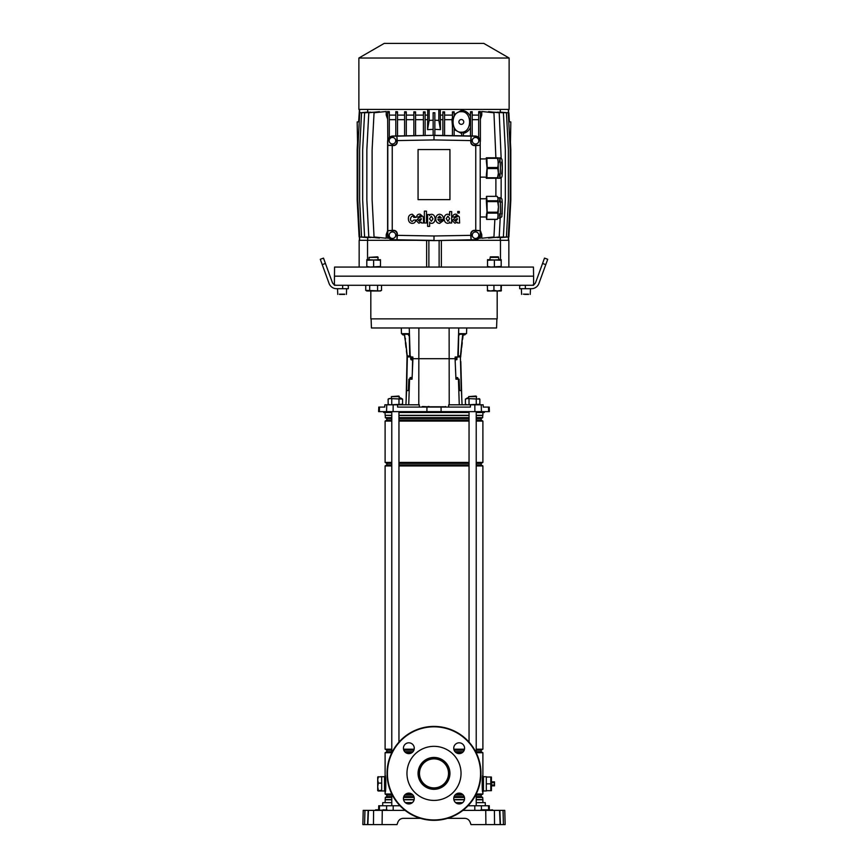<?xml version="1.0" encoding="UTF-8"?>
<svg xmlns="http://www.w3.org/2000/svg" width="868" height="868" viewBox="0 0 868 868"><rect width="100%" height="100%" fill="white"/><g stroke="black" fill="none" stroke-linecap="round" stroke-linejoin="round"><path stroke-width="1.3" d="M334.397 284.737L334.56 267.073L533.44 267.073L533.603 276.176L334.397 276.176L533.603 276.176L533.603 284.737M450.308 240.317L500.467 240.317L500.467 259.673M441.367 267.073L441.367 240.479M426.633 240.479L426.633 267.073M367.533 259.673L367.533 240.317L417.692 240.317M500.467 240.317L508.843 240.317L508.843 267.073M359.157 267.073L359.157 240.317L367.533 240.317M428.879 267.073L428.879 240.512M439.121 267.073L439.121 240.512M357.551 142.46L357.171 121.943L358.636 121.813M508.55 231.669L508.887 236.964L510.829 199.911L510.829 149.828L510.449 142.417L509.831 142.471M508.746 121.813L509.364 121.867L508.887 112.775L508.55 118.081M509.364 121.813L510.829 121.943L510.449 142.46M454.138 135.668L454.138 127.78C452.109 123.853 452.109 119.925 454.138 115.997L454.138 112.775L452.434 112.775L452.434 135.636M454.138 114.543L461.32 110.464C464.847 110.486 467.613 112.037 469.642 115.108L470.478 116.572M461.32 111.701C450.308 111.061 450.308 132.815 461.32 132.186C472.333 132.815 472.333 111.061 461.32 111.701M461.689 133.542L454.138 129.516M461.32 119.524A2.42 2.42 0 0 0 458.901 121.943A2.42 2.42 0 0 0 461.32 124.363A2.42 2.42 0 0 0 463.74 121.943A2.42 2.42 0 0 0 461.32 119.524M392.455 238.472A3.277 3.277 0 0 0 395.721 235.195A3.277 3.277 0 0 0 392.455 231.93A3.277 3.277 0 0 0 389.179 235.195A3.277 3.277 0 0 0 392.455 238.472M475.545 238.472A3.277 3.277 0 0 0 478.821 235.195A3.277 3.277 0 0 0 475.545 231.93A3.277 3.277 0 0 0 472.279 235.195A3.277 3.277 0 0 0 475.545 238.472M475.545 143.99A3.277 3.277 0 0 0 478.821 140.724A3.277 3.277 0 0 0 475.545 137.448A3.277 3.277 0 0 0 472.279 140.724A3.277 3.277 0 0 0 475.545 143.99M392.455 143.99A3.277 3.277 0 0 0 395.721 140.724A3.277 3.277 0 0 0 392.455 137.448A3.277 3.277 0 0 0 389.179 140.724A3.277 3.277 0 0 0 392.455 143.99M509.125 58.026L483.801 43.4L384.199 43.4L358.875 58.026L358.875 109.422L509.125 109.422L509.125 58.026L358.875 58.026M359.254 121.813L358.636 121.867L359.439 109.422M359.45 118.081L359.45 112.742M359.45 231.669L359.113 236.964L357.171 199.911L357.171 149.828L357.551 142.417L358.169 142.471M367.706 109.422L367.706 111.939M359.602 115.173L359.602 109.422M397.327 235.347L397.327 234.056A3.732 3.732 0 0 0 393.595 230.324L387.79 230.649L387.79 234.479A5.23 5.23 0 0 0 392.933 239.709L397.001 239.785L397.327 235.347L434 235.987L470.749 235.347L471.074 239.785L475.067 239.709A5.23 5.23 0 0 0 480.21 234.479L480.21 230.649L475.762 230.324L475.762 145.596L480.21 145.281L480.21 141.441A5.23 5.23 0 0 0 475.067 136.211L471.074 136.146L470.749 140.583L434 139.932L397.251 140.583L396.926 136.146L434 135.321L392.933 136.037A5.403 5.403 0 0 0 387.616 141.441L387.616 238.244L389.255 238.082M475.762 230.324L474.481 230.324A3.732 3.732 0 0 0 470.749 234.056L470.749 235.347M470.749 140.583L470.749 141.864A3.732 3.732 0 0 0 474.481 145.596L475.762 145.596M434 235.987L434 240.425L397.001 239.785L397.001 234.056A3.418 3.418 0 0 0 393.595 230.649L387.79 230.649L387.79 145.281L393.519 145.281A3.418 3.418 0 0 0 396.926 141.864L396.926 136.146L392.933 136.211A5.23 5.23 0 0 0 387.79 141.441L387.79 145.281L393.519 145.596A3.732 3.732 0 0 0 397.251 141.864L397.251 140.583M392.238 145.596L392.238 230.324M449.939 199.629L449.939 149.546L418.061 149.546L418.061 199.629L449.939 199.629M440.26 109.422L440.467 129.657L434.857 129.343M442.864 115.108L440.26 115.108M444.579 135.506L444.579 111.874L442.864 111.907L442.864 135.473M452.434 115.108L444.579 115.108M454.138 112.775L454.138 111.831L452.434 111.885L452.434 112.775M470.478 115.108L469.642 115.108M472.192 135.983L472.192 111.657L470.478 111.777L470.478 135.951M478.68 115.108L472.192 115.108M480.384 112.775L478.68 112.775L478.68 111.668L480.384 111.495L480.384 141.441A5.403 5.403 0 0 0 475.067 136.037L434 135.321M480.384 119.079L481.773 115.108L480.384 115.108M481.773 115.108L481.773 111.495L493.946 112.775L495.888 157.792M501.151 158.215L499.209 112.775L488.554 111.657L488.554 112.211M493.751 237.539L503.397 236.964L505.339 199.911L505.339 149.828L503.397 112.775L493.751 112.2M497.472 237.593L506.435 236.964L508.377 199.911L508.377 149.828L506.435 112.775L497.472 112.156M499.74 237.669L508.279 236.964L510.221 199.911L510.221 149.828L508.279 112.775L499.74 112.07M500.293 111.939L500.293 109.422M500.293 240.317L500.293 237.799M488.554 237.528L488.554 238.082L499.209 236.964L500.196 218.107M494.868 219.409L493.946 236.964L481.773 238.244L481.773 234.631L480.384 234.631M387.79 234.479L387.616 234.479A5.403 5.403 0 0 0 392.933 239.893L434 240.61L475.067 239.893A5.403 5.403 0 0 0 480.384 234.479L480.384 238.244L478.745 238.082M387.616 234.631L386.227 234.631L387.616 230.671M387.616 115.108L386.227 115.108L386.227 111.495L374.054 112.775L372.112 149.828L372.112 199.911L374.054 236.964L386.227 238.244L386.227 234.631M379.446 112.211L379.446 111.657L368.791 112.775L366.849 149.828L366.849 199.911L368.791 236.964L379.446 238.082L379.446 237.528M374.249 112.2L364.603 112.775L362.661 149.828L362.661 199.911L364.603 236.964L374.249 237.539M370.527 112.156L361.565 112.775L359.623 149.828L359.623 199.911L361.565 236.964L370.527 237.593M368.26 112.07L359.721 112.775L357.779 149.828L357.779 199.911L359.721 236.964L368.26 237.669M367.706 237.799L367.706 240.317M433.143 129.343L427.533 129.657L427.74 115.108L425.136 115.108M427.74 115.108L427.74 109.422M389.32 137.491L389.32 111.668L387.616 111.495L387.79 141.441M395.808 115.108L389.32 115.108M397.522 135.951L397.522 111.777L395.808 111.657L395.808 135.983M404.607 115.108L397.522 115.108M406.311 135.799L406.311 111.853L404.607 111.766L404.607 135.831M413.862 115.108L406.311 115.108M415.566 135.636L415.566 111.885L413.862 111.831L413.862 135.668M423.421 115.108L415.566 115.108M425.136 135.473L425.136 111.907L423.421 111.874L423.421 135.506M434 240.61L471.074 239.785L471.074 234.056A3.418 3.418 0 0 1 474.481 230.649L480.21 230.649L480.21 145.281L474.481 145.281A3.418 3.418 0 0 1 471.074 141.864L471.074 136.146L434 135.495L434 139.932M393.692 136.016L391.197 136.352M476.803 136.352L474.308 136.016M480.384 236.964L479.776 236.964M388.224 236.964L387.616 236.964M481.773 234.631L480.384 230.671M495.888 196.352L495.888 178.287M478.68 112.775L478.68 137.491M478.68 119.665L472.192 119.665M413.862 119.665L406.311 119.665M423.421 119.665L415.566 119.665M451.935 119.665L452.434 117.82L452.434 126.196L451.935 119.665L444.579 119.665M427.533 119.665L425.136 119.665M470.478 127.509C468.948 130.645 466.583 132.598 463.393 133.357M395.808 119.665L389.32 119.665M404.607 119.665L397.522 119.665M387.616 119.079L386.227 115.108M442.864 119.665L440.467 119.665M444.579 112.775L442.864 112.775M406.311 112.775L404.607 112.775M472.192 112.775L470.478 112.775M434.857 135.332L434.857 112.742L433.143 112.742L433.143 135.332M434.857 112.775L433.143 112.775M389.32 112.775L387.616 112.775M397.522 112.775L395.808 112.775M463.393 135.831L463.393 132.283L461.689 132.565L461.689 135.799M425.136 112.775L423.421 112.775M501.151 198.056L501.151 177.864M415.566 112.775L413.862 112.775M480.21 234.479L480.21 141.441M508.398 115.173L508.398 109.422M508.398 234.566L508.398 240.317M359.602 234.566L359.602 240.317M433.143 120.24L429.161 120.392L427.533 129.657M429.161 120.392L429.161 109.422M440.467 129.657L438.839 120.392L438.839 109.422M438.839 120.392L434.857 120.24M413.841 220.005L412.235 221.481C407.678 220.049 413.276 213.04 413.765 217.477L415.772 217.391L412.267 214.222C409.587 214.472 408.296 216.045 408.394 218.953C408.546 221.709 409.826 223.184 412.224 223.358C414.275 223.38 415.468 222.262 415.815 220.005L413.841 220.005M424.365 222.989L426.492 222.989L426.492 211.152L424.365 211.152L424.365 222.989M427.599 226.364L429.627 226.364L429.66 222.067C429.649 223.781 434.814 224.595 435.096 218.92C434.868 212.986 429.421 213.853 429.551 215.633L429.53 214.537L427.599 214.537L427.599 226.364M431.407 221.264L433.002 218.855L431.309 216.165L429.551 218.855L431.407 221.264M443.407 219.506C443.526 216.425 442.268 214.678 439.642 214.244C437.201 214.494 435.899 216.034 435.758 218.855C435.855 221.698 437.146 223.206 439.642 223.38L443.32 220.613L441.248 220.505L439.718 221.524L437.852 219.506L443.407 219.506M439.599 216.099L437.863 217.846L441.269 217.846L439.599 216.099M454.528 217.033L455.982 215.752L457.295 216.75L454.93 217.781L452.282 220.646L454.93 223.217L457.284 222.121L457.555 222.989L459.606 222.989L459.356 216.924L456.112 214.157C454.083 214.027 452.933 214.993 452.651 217.033L454.528 217.033M457.295 219.452L457.295 218.573L454.344 220.342L455.657 221.438L457.295 219.452M418.474 217.033L419.928 215.752L421.24 216.75L418.875 217.781L416.217 220.646L418.875 223.217L421.23 222.121L421.501 222.989L423.551 222.989L423.302 216.924L420.058 214.157C418.029 214.027 416.879 214.993 416.597 217.033L418.474 217.033M421.24 219.452L421.24 218.573L418.289 220.342L419.602 221.438L421.24 219.452M459.291 211.477L457.74 211.477L457.74 213.018L459.291 213.018L459.291 211.477M449.7 221.893L449.732 222.989L451.675 222.989L451.675 211.575L449.635 211.575L449.624 215.438C449.657 213.821 444.394 213.007 444.101 218.617C444.351 224.552 449.798 223.792 449.7 221.893M449.635 218.584L447.942 216.099L446.217 218.595L447.942 221.362L449.635 218.584M487.067 201.604A11.544 0.608 -90 0 0 487.056 201.181A11.544 0.608 -90 0 0 487.046 200.768L497.657 200.768A11.544 0.608 90 0 1 497.679 201.181A11.544 0.608 90 0 1 497.689 201.604L487.067 201.604L487.122 212.204L497.744 212.204L498.471 206.899L497.852 218.009M486.308 200.193L486.991 212.052L486.308 215.568M497.917 197.644L498.471 206.899L497.689 201.604M497.657 200.768L498.156 198.555L497.147 196.352L486.536 196.352L487.046 200.768M486.536 196.352A11.544 0.608 -90 0 0 486.481 196.45L486.308 198.772M486.601 219.409A11.544 0.608 -90 0 0 486.655 219.311L497.266 219.311A11.544 0.608 90 0 1 497.234 219.376A11.544 0.608 90 0 1 497.212 219.409L486.601 219.409L486.319 216.989M497.744 212.204A11.544 0.608 90 0 1 497.722 213.137L487.1 213.137L486.655 219.311M487.1 213.137A11.544 0.608 -90 0 0 487.122 212.204M497.982 197.676L497.147 196.352M497.266 219.311L498.243 216.219L497.722 213.137M487.165 168.555A11.544 0.608 -90 0 0 487.165 168.045A11.544 0.608 -90 0 0 487.165 167.524L497.787 167.524A11.544 0.608 90 0 1 497.787 168.045A11.544 0.608 90 0 1 497.787 168.555L487.165 168.555L486.894 177.777L497.505 177.777L498.395 173.166L497.982 178.244L486.286 178.287A11.544 0.608 -90 0 1 486.243 177.777L486.221 177.148M486.308 160.363L487.046 168.045L486.308 175.727M497.928 157.792L497.462 157.792A11.544 0.608 90 0 1 497.505 158.312L486.894 158.312A11.544 0.608 -90 0 0 486.839 157.792L497.982 157.835L498.395 173.166L497.787 168.555M486.894 158.312L487.165 167.524M486.221 158.931L486.243 158.312A11.544 0.608 -90 0 1 486.286 157.792L486.839 157.792M497.787 167.524L498.395 162.924L497.505 158.312M488.63 809.801L488.521 805.764L489.27 805.764L489.378 809.801M382.669 805.764L382.745 802.629L391.783 802.629M476.217 802.629L485.255 802.629L485.331 805.764M405.323 802.629L412.376 802.629M455.624 802.629L462.677 802.629M379.37 809.801L379.479 805.764L378.73 805.764L399.996 805.764M488.521 805.764L468.004 805.764M382.094 824.6L367.837 824.6L368.455 810.376L382.267 810.376L382.094 824.6L397.001 824.6L397.924 822.083C398.933 819.728 400.712 818.481 403.273 818.34L420.47 818.34M447.53 818.34L464.727 818.34C467.288 818.481 469.067 819.728 470.076 822.083L470.999 824.6L485.906 824.6L485.733 810.376L488.348 810.376L488.348 809.801L494.196 810.376L491.765 810.376L491.765 809.801M491.321 824.6L486.926 824.6M362.857 824.6L364.582 824.6L362.857 824.6L363.225 810.376L364.951 810.376L364.582 824.6L367.837 824.6M500.445 824.6L499.838 810.376L503.049 810.376L503.418 824.6L505.143 824.6L485.906 824.6M500.163 824.6L499.545 810.376L494.402 810.376L494.554 824.6M382.267 810.376L405.085 810.376M462.915 810.376L494.402 810.376M397.924 822.083C398.933 819.728 400.712 818.481 403.273 818.34M464.727 818.34C467.288 818.481 469.067 819.728 470.076 822.083M373.446 824.6L373.598 810.376M367.555 824.6L368.162 810.376L364.951 810.376M363.106 814.922L362.976 820.043M503.049 810.376L504.775 810.376L504.894 814.922M504.775 810.376L505.143 824.6M492.34 809.801L492.351 810.376M489.487 809.801L489.487 810.376L491.765 810.376M375.822 810.376L375.833 809.801L378.513 809.801L378.513 810.376L387.041 809.801L387.052 810.376M499.545 810.376L498.547 810.376L499.545 810.376M386.889 810.376L387.041 809.801M383.645 810.376L383.634 809.801M379.066 810.376L379.652 809.801M378.513 809.801L379.077 809.801M488.934 810.376L488.923 809.801M484.355 810.376L484.366 809.801L488.348 809.801M481.111 810.376L480.959 809.801L484.366 809.801M434 787.894A14.517 14.517 0 0 1 419.483 773.377A14.517 14.517 0 0 1 434 758.86A14.517 14.517 0 0 1 448.517 773.377A14.517 14.517 0 0 1 434 787.894M434 788.263A14.886 14.886 0 0 1 419.114 773.377A14.886 14.886 0 0 1 434 758.491A14.886 14.886 0 0 1 448.886 773.377A14.886 14.886 0 0 1 434 788.263M434 789.316A15.939 15.939 0 0 1 418.061 773.377A15.939 15.939 0 0 1 434 757.438A15.939 15.939 0 0 1 449.939 773.377A15.939 15.939 0 0 1 434 789.316M434 746.339A27.038 27.038 0 0 1 461.038 773.377A27.038 27.038 0 0 1 434 800.415A27.038 27.038 0 0 1 406.962 773.377A27.038 27.038 0 0 1 434 746.339M483.454 790.965L486.308 790.965L486.308 776.741L483.454 776.741M482.89 791.193L483.454 791.193L483.454 776.513L482.89 776.513M384.546 790.965L381.692 790.965L381.692 776.741L384.546 776.741M385.11 791.193L384.546 791.193L384.546 776.513L385.11 776.513M482.89 412.484L482.89 415.327L476.217 415.327M469.046 415.327L398.954 415.327M476.217 795.023L481.187 795.023L481.187 796.574L482.695 797.453L482.89 799.786L476.217 799.786M464.413 799.786L453.899 799.786M482.695 799.591L476.217 799.591M464.456 799.591L453.845 799.591M482.695 797.453L476.217 797.453M464.445 797.453L453.856 797.453M481.187 796.574L476.217 796.574M464.196 796.574L454.105 796.574M463.273 795.023L455.038 795.023M481.187 795.023L482.89 794.036L476.217 794.036M462.167 794.036L456.145 794.036M476.217 750.18L481.187 750.18L481.187 751.731L476.217 751.731M463.273 751.731L455.038 751.731M481.187 751.731L482.89 752.719L476.217 752.719M462.167 752.719L456.145 752.719M464.196 750.18L454.105 750.18M481.187 750.18L482.89 749.192L476.217 749.192M464.478 749.192L453.834 749.192M476.217 463.393L481.187 463.393L481.187 464.944L482.89 465.932L476.217 465.932M469.046 465.932L398.954 465.932M481.187 464.944L476.217 464.944M469.046 464.944L398.954 464.944M469.046 463.393L398.954 463.393M481.187 463.393L482.89 462.405L476.217 462.405M469.046 462.405L398.954 462.405M476.217 418.539L481.187 418.539L481.187 420.09L482.89 421.078L476.217 421.078M469.046 421.078L398.954 421.078M481.187 420.09L476.217 420.09M469.046 420.09L398.954 420.09M469.046 418.539L398.954 418.539M481.187 418.539L482.695 417.671L476.217 417.671M469.046 417.671L398.954 417.671M482.695 417.671L482.695 415.533L476.217 415.533M469.046 415.533L398.954 415.533M482.554 790.531L482.89 792.386C481.968 793.233 481.968 774.473 482.89 775.308L482.478 777.706M482.89 794.036L482.89 752.719M411.855 752.719L405.833 752.719M391.783 752.719L385.11 752.719L385.11 775.308C386.032 774.462 386.032 793.211 385.11 792.386L385.62 789.262M411.855 794.036L405.833 794.036M391.783 794.036L385.11 794.036L385.11 775.308L385.75 779.507M391.783 415.533L385.11 415.327L391.783 415.327M391.783 417.671L385.305 417.671L385.305 415.533M391.783 418.539L386.813 418.539L385.305 417.671M391.783 420.09L386.813 420.09L385.11 421.078L385.11 462.405L391.783 462.405M391.783 421.078L385.11 421.078M391.783 463.393L386.813 463.393L385.11 462.405M391.783 464.944L386.813 464.944L385.11 465.932L385.11 749.192L391.783 749.192M391.783 465.932L385.11 465.932M414.166 749.192L403.522 749.192M413.895 750.18L403.804 750.18M391.783 750.18L386.813 750.18L385.11 749.192M412.962 751.731L404.727 751.731M391.783 751.731L386.813 751.731L385.11 752.719M412.962 795.023L404.727 795.023M391.783 795.023L386.813 795.023L385.11 794.036M413.895 796.574L403.804 796.574M391.783 796.574L386.813 796.574L385.305 797.453L385.11 802.629M414.144 797.453L403.555 797.453M391.783 797.453L385.305 797.453M414.155 799.591L403.544 799.591M391.783 799.591L385.305 799.591M414.101 799.786L403.587 799.786M391.783 799.786L385.11 799.786M445.957 406.788L422.043 406.788L445.968 406.81M371.113 318.86L371.428 327.974L496.572 327.974L496.887 318.86M419.32 407.081L419.309 404.803L384.849 404.803L384.752 407.081L378.774 407.081L378.611 411.638L489.389 411.638L488.641 411.638L488.489 407.081L489.226 407.081L483.248 407.081L483.151 404.803L481.23 404.803L481.458 411.638M383.634 411.638L383.656 412.484L391.783 412.484M398.954 412.484L469.046 412.484M476.217 412.484L484.344 412.484L484.366 411.638M481.23 404.803L470.402 404.803L470.402 407.081L397.598 407.081L397.598 404.803M401.276 327.974L401.472 333.659L409.273 333.659L409.761 356.998L412.853 356.998L411.541 356.998L411.584 358.701L412.929 358.701L412.853 356.998M406.289 333.659L407.819 333.659L407.819 334.256M487.046 407.081L485.505 407.081M405.931 404.803L406.571 390.578L408.372 390.578L408.882 379.197L412.05 379.197L412.929 358.701L455.071 358.701L455.147 356.998L458.239 356.998L458.727 333.659L466.528 333.659L466.724 327.974M411.106 356.998L411.106 359.363L410.586 356.998M410.445 377.569L410.38 379.197M470.402 404.803L448.691 404.803L448.68 407.081M461.711 333.659L460.181 333.659L460.181 334.245M411.128 358.701L411.562 359.667M459.27 404.803L458.423 379.197L459.118 379.197L459.628 390.578L461.429 390.578L462.069 404.803M456.904 359.623L456.894 356.998M457.62 379.197L457.555 377.591M456.872 358.701L455.071 358.701L455.95 379.197L458.423 379.197M456.883 377.613L456.915 379.197L455.95 379.197M455.147 356.998L456.459 356.998L456.416 358.701M411.117 377.591L411.085 379.197L412.05 379.197M428.966 406.506L428.315 406.506L428.89 407.081L445.957 406.81M476.619 396.611L468.655 396.611L476.055 396.036L476.619 398.542M476.217 411.638L476.217 752.827M476.217 793.927L476.217 805.764M469.046 411.638L469.046 742.129M469.046 804.625L469.046 805.764M468.655 396.611L468.655 398.542M398.781 396.036L399.345 396.611L391.381 396.611L398.781 396.036L399.345 398.542M398.954 411.638L398.954 742.129M398.954 804.625L398.954 805.764M391.783 411.638L391.783 752.827M391.783 793.927L391.783 805.764M391.381 396.611L391.381 398.542M370.82 290.975L370.82 318.86L497.18 318.86L497.18 290.975M334.397 285.279L533.603 285.279M378.318 790.271L377.71 786.69L377.71 790.683L381.692 790.271L381.692 776.676L377.71 777.023L377.71 779.887L378.318 776.676L377.71 777.055M378.318 791.019L381.692 790.965M378.318 783.099L377.71 779.887L377.71 786.69L378.318 783.099L381.692 783.099M465.411 399.106L467.212 398.542L479.863 399.106L466.376 398.542L465.411 399.106L465.411 404.249L467.212 404.803L465.411 404.249L465.27 404.803M389.103 398.542L388.137 399.106L389.949 398.542L402.589 399.106L389.103 398.542L388.137 399.106L388.137 404.249L389.949 404.803L388.137 404.249M401.624 404.803L402.589 404.249L402.73 404.803M389.949 404.803L402.589 404.249L402.589 399.106L401.624 398.542L402.589 399.106M398.976 399.106L398.976 404.249M391.75 399.106L391.75 404.249M478.897 404.803L479.863 404.249L467.212 404.803M479.863 399.106L478.897 398.542L479.863 399.106L479.863 404.249M476.25 399.106L476.25 404.249M469.024 399.106L469.024 404.249M399.345 398.477L400.929 398.054L399.345 398.477M399.345 398.184L400.582 397.859L399.345 398.184M468.655 398.477L467.071 398.054L468.655 398.477M468.655 398.184L467.418 397.859L468.655 398.184M453.747 748.227A5.403 5.403 0 0 0 459.15 753.63A5.403 5.403 0 0 0 464.564 748.227A5.403 5.403 0 0 0 459.15 742.813A5.403 5.403 0 0 0 453.747 748.227M403.436 798.527A5.403 5.403 0 0 0 408.85 803.942A5.403 5.403 0 0 0 414.253 798.527A5.403 5.403 0 0 0 408.85 793.124A5.403 5.403 0 0 0 403.436 798.527M453.747 798.527A5.403 5.403 0 0 0 459.15 803.942A5.403 5.403 0 0 0 464.564 798.527A5.403 5.403 0 0 0 459.15 793.124A5.403 5.403 0 0 0 453.747 798.527M403.436 748.227A5.403 5.403 0 0 0 408.85 753.63A5.403 5.403 0 0 0 414.253 748.227A5.403 5.403 0 0 0 408.85 742.813A5.403 5.403 0 0 0 403.436 748.227M387.041 773.377A46.959 46.959 0 0 1 434 726.418A46.959 46.959 0 0 1 480.959 773.377A46.959 46.959 0 0 1 434 820.336A46.959 46.959 0 0 1 387.041 773.377M387.432 773.377A46.568 46.568 0 0 1 434 726.809A46.568 46.568 0 0 1 480.568 773.377A46.568 46.568 0 0 1 434 819.945A46.568 46.568 0 0 1 387.432 773.377M491.429 781.178L491.429 786.527M491.657 782.752L494.5 782.752L494.5 781.862L491.657 781.862M491.657 785.844L494.5 785.844L494.5 784.954L491.657 784.954M494.5 782.752L494.5 784.954M489.237 783.847L490.8 783.847L490.8 777.023L491.429 777.044L491.429 790.661L490.8 790.683L491.418 790.683M489.237 777.023L490.8 777.023M489.237 790.683L490.8 790.683L490.8 783.847M488.5 783.847L486.308 783.847L486.308 777.023L488.5 777.023M486.308 783.847L486.308 790.683L488.5 790.683M457.729 379.197L457.566 377.916M461.114 373.229L461.288 379.772M462.763 334.126L460.745 355.88A8.083 8.083 0 0 0 460.691 357.008L460.691 357.008A8.083 8.083 6.5 0 1 460.745 355.88A8.083 8.083 0 0 0 460.691 357.008A8.083 8.083 0 0 1 460.745 355.88M460.778 355.522L461.309 350.856M461.7 347.46L462.253 342.654M462.633 339.269L463.024 335.873M465.454 333.659L465.422 333.974A1.02 1.02 0 0 1 464.282 334.874L463.1 335.189M463.186 334.462A1.02 1.02 0 0 1 463.772 334.354L464.998 333.659M462.655 334.104L459.508 334.278L463.089 334.158M458.705 334.712L459.508 334.278M459.931 334.321L458.695 335.363M458.261 356.075L460.441 355.902L462.72 334.191M462.297 338.227L462.199 339.214M461.841 342.61L461.331 347.417M460.973 350.813L460.441 355.902A8.083 7.465 -87.8 0 0 460.387 356.998L458.239 356.911M460.81 361.565L461.765 397.978M461.667 394.56L461.548 389.732M461.461 386.314L461.331 381.475M461.027 369.811L460.897 364.983M461.277 390.578L460.398 356.998A8.083 7.487 -88.9 0 1 460.452 355.902L460.441 355.902A8.083 7.465 -88.9 0 0 460.398 356.998L460.387 356.998M455.114 359.721L456.774 359.678L457.143 356.998M455.168 360.936L455.353 359.71M458.152 379.197L457.675 377.591L455.884 377.634M404.401 334.18L406.723 350.813M409.327 336.404L408.101 334.267L404.521 334.169L407.287 355.902L410.586 356.14M404.596 335.873L405.009 339.269M405.41 342.654L405.985 347.46M406.387 350.856L407.059 355.88M402.155 333.659L402.188 333.985A1.02 1.02 0 0 0 403.338 334.885L404.521 335.2M404.434 334.473A1.02 1.02 0 0 0 403.837 334.364L402.611 333.659M406.343 347.417L405.812 342.61M405.443 339.214L405.334 338.227M408.101 334.267L409.305 335.232M407.678 334.31L404.889 334.202M406.126 400.615L407.038 357.008A8.083 8.083 173.2 0 0 406.983 355.88A8.083 8.083 0 0 1 407.038 357.008A8.083 8.083 0 0 0 406.983 355.88A8.083 8.083 0 0 1 407.038 357.008L407.298 356.998A8.083 7.552 88.7 0 0 407.244 355.891A8.083 7.465 88.6 0 1 407.331 356.987L407.298 356.998M409.685 379.197L410.163 377.569L412.116 377.537M412.333 372.405L412.593 360.253L410.965 359.656L410.564 358.506M410.445 377.634L410.119 378.708M410.597 356.835L407.342 356.987A8.083 7.465 87.5 0 0 407.287 355.902M407.342 356.987L406.625 390.578M545.777 264.632L542.565 263.46L544.507 258.111L547.719 259.282L538.919 283.456A7.964 7.964 0 0 1 531.433 288.697L519.661 288.697L519.661 286.136L520.507 285.279M542.565 263.46L535.719 282.284A4.557 4.557 0 0 1 531.433 285.279M525.346 285.279L525.346 288.697M322.223 264.632L320.281 259.282L323.493 258.111L325.435 263.46L322.223 264.632L329.081 283.456A7.964 7.964 0 0 0 336.567 288.697L342.654 288.697L342.654 285.279M325.435 263.46L332.281 282.284A4.557 4.557 0 0 0 336.567 285.279M347.493 285.279L348.339 286.136L348.339 288.697L342.654 288.697M528.547 294.393L524.597 294.393M344.715 294.393L339.453 294.393M381.519 290.368L379.544 290.975L366.806 290.975L365.743 290.368L380.466 290.975L381.519 290.368L381.519 285.279M378.188 257.373L369.084 257.373L377.645 256.83L378.188 259.673M369.084 257.373L369.084 259.673M377.58 290.368L377.58 285.279M369.692 290.368L369.692 285.279M366.806 290.975L365.743 290.368L365.743 285.279M491.017 256.83L497.722 256.83M498.178 257.373L490.55 257.373M487.523 290.964L490.626 290.975L487.328 290.368L487.534 290.975L487.328 285.279M501.4 290.368L501.183 290.975L490.626 290.975L493.935 290.368L497.451 290.975L500.966 290.368L501.183 290.975L501.4 285.279M500.966 290.368L500.966 285.279M493.935 290.368L493.935 285.279M366.806 267.073L366.806 266.465L370.224 267.073L380.466 266.465L380.466 267.073M366.806 260.281L380.466 259.673L380.466 260.281L366.806 259.673L366.806 266.465M373.631 260.281L373.631 266.465M380.466 260.281L380.466 266.465M487.534 267.073L487.534 266.465L490.952 267.073L501.194 266.465L501.194 267.073M487.534 260.281L501.194 259.673L501.194 260.281L487.534 259.673L487.534 266.465M494.369 260.281L494.369 266.465M501.194 260.281L501.194 266.465M499.491 213.853L499.925 218.128L500.402 212.573L500.359 201.929L499.925 197.633L499.491 201.908M502.268 203.09L502.192 214.114L501.617 213.853M501.617 201.908L502.257 202.938M499.491 174.012L499.925 178.287L500.456 168.045L499.925 157.792L499.491 162.066M501.617 162.066L502.344 168.045L501.617 174.012M386.531 809.801L386.64 805.764M481.469 809.801L481.36 805.764M474.818 810.376L474.785 805.764M393.182 810.376L393.215 805.764M386.477 810.376L386.477 809.801M384.199 810.376L384.199 809.801M383.059 810.376L383.059 809.801M376.235 810.376L376.235 809.801M484.941 810.376L484.941 809.801M483.801 810.376L483.801 809.801M481.523 810.376L481.523 809.801M422.401 406.506L428.608 406.81M379.511 407.081L379.359 411.638M409.24 327.974L410.195 356.998M418.875 327.974L418.788 404.803M408.73 404.803L409.577 379.197M449.212 404.803L449.125 327.974M441.063 407.081L441.096 411.638M426.937 407.081L426.904 411.638M474.829 404.803L474.883 411.638M386.77 404.803L386.542 411.638M393.171 404.803L393.117 411.638M458.76 327.974L457.805 356.998M428.043 406.506L427.74 407.081M429.118 406.506L429.063 407.081M445.544 406.506L445.675 407.081M460.615 357.019A8.083 7.92 89.7 0 1 460.669 355.891M523.285 294.165L528.547 294.165M339.453 294.165L344.715 294.165M508.561 112.742L508.561 109.422M508.561 236.997L508.561 240.317M359.439 236.997L359.439 240.317M486.568 216.989L480.384 216.989M497.961 218.128L499.925 218.128L501.867 216.696L502.268 203.014C501.834 196.862 501.986 199.846 501.324 198.197L497.961 197.633M497.982 218.085L497.234 219.376M486.568 198.772L480.384 198.772M486.568 177.148L480.384 177.148M497.982 178.244L499.925 178.287L501.704 177.224C501.954 175.987 502.236 178.211 502.344 168.045C502.236 157.868 501.954 160.092 501.704 158.855L497.961 157.792M486.568 158.931L480.384 158.931M378.73 805.764L378.622 809.801M375.66 809.801L375.649 810.376M480.959 809.801L480.948 810.376M482.89 799.786L482.89 802.629M482.89 465.932L482.89 749.192M482.89 421.078L482.89 462.405M386.813 418.539L386.813 420.09M386.813 463.393L386.813 464.944M386.813 750.18L386.813 751.731M386.813 795.023L386.813 796.574M385.11 412.484L385.11 415.327M489.226 407.081L489.389 411.638M466.376 404.803L465.411 404.249M401.059 398.542L400.582 397.859M466.941 398.542L467.418 397.859M530.467 288.697L530.24 294.393M521.364 288.697L521.592 294.393M346.636 288.697L346.408 294.393M337.533 288.697L337.76 294.393M490.355 256.83L489.812 259.673M498.373 256.83L498.916 259.673"/></g></svg>
